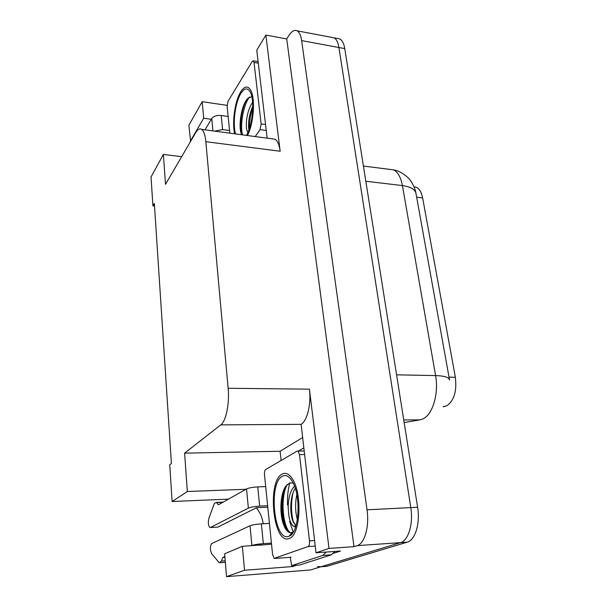 <?xml version="1.0" encoding="UTF-8"?>
<svg xmlns="http://www.w3.org/2000/svg" width="607" height="607" viewBox="0 0 607 607"><rect width="100%" height="100%" fill="white"/><g stroke="black" fill="none" stroke-linecap="round" stroke-linejoin="round"><path stroke-width="0.91" d="M256.253 507.824C260.122 512.391 262.421 517.703 263.15 523.758M414.035 186.759L416.356 187.267C419.429 188.769 421.524 192.313 422.631 197.905L455.349 377.266C456.965 391.052 454.15 400.544 446.896 405.734L443.178 406.781M226.54 576.65L244.538 570.269L242.368 546.323L224.636 553.766L226.54 576.65L310.465 569.95L400.483 542.635L320.891 566.794L317.476 566.536M245.979 489.272L187.335 491.511L184.611 453.148L220.781 424.877C226.001 421.228 229.651 403.473 228.141 388.275L205.849 141.697C205.196 135.103 203.8 130.998 201.661 129.382C199.711 128.168 197.692 129.299 195.613 132.796L165.506 184.331L163.382 154.466L151.037 176.956L152.918 205.879L154.345 203.436L171.409 463.467L169.732 464.78L172.122 501.519L228.513 499.121M331.566 37.353L334.116 37.839C336.468 39.197 338.069 42.422 338.918 47.513L410.795 507.589C413.511 523.704 408.39 540.685 400.483 542.635C408.39 540.685 413.511 523.704 410.795 507.589L338.918 47.513C338.069 42.422 336.468 39.197 334.116 37.839L331.566 37.353M281.109 460.455L280.108 451.251L302.445 437.662M296.679 565.231L292.62 566.543L292.513 565.549M220.781 424.877L301.118 424.339L316.012 552.787L340.481 551.042L333.584 553.281M205.849 141.697L280.161 151.242L265.874 35.085L256.769 50.176L267.141 138.161M280.161 151.242C279.303 144.853 277.589 140.847 275.032 139.215L272.118 138.828M301.118 424.339C307.263 420.826 311.368 403.769 309.418 389.163L329.002 548.409L353.995 546.672L286.724 38.931L288.955 35.441C291.83 31.056 294.577 29.523 297.21 30.843C299.403 32.186 300.875 35.441 301.649 40.616L367.03 509.819C369.519 526.33 364.632 543.682 357.189 545.632L353.995 546.672M316.012 552.787L329.002 548.409M244.538 570.269L292.62 566.543M190.598 141.378L188.876 125.254L202.192 101.695L227.086 105.36M265.874 35.085L286.724 38.931M152.918 205.879L154.512 206.031M184.611 453.148L280.108 451.251M163.382 154.466L181.668 156.659M211.297 119.306L203.686 118.244L202.192 101.695M242.368 546.323L262.55 544.79M187.335 491.511L172.122 501.519M190.219 141.325L203.686 118.244M337.317 38.446L339.897 38.931C342.272 40.29 343.888 43.514 344.753 48.59L417.608 507.24C420.363 523.295 415.211 540.215 407.229 542.172L326.885 566.316L324.882 566.475M271.428 543.106L263.332 543.629L261.389 523.849C256.23 524.22 252.444 524.858 250.023 525.776L211.646 543.584C210.007 546.315 209.984 549.654 211.585 553.599L219.294 562.788L221.456 561.08L222.807 557.454L224.871 556.604M261.389 523.849L269.432 523.409M326.285 552.059L322.81 555.435L291.648 565.618L299.744 564.996L331.354 554.813L334.874 551.444M303.659 447.996L298.341 451.1M290.222 557.332L291.648 565.618M267.641 505.752L259.644 506.124L257.755 486.897L265.691 486.602M271.541 544.206L259.447 545.207M267.786 507.194L256.45 507.725L217.807 527.126L209.817 527.521C208.3 525.495 207.973 522.49 208.831 518.507L214.309 503.552L216.213 502.421L222.42 502.55M257.755 486.897C252.664 487.186 248.931 487.869 246.563 488.946L218.452 504.789L216.676 502.808M210.379 527.536L248.369 508.112C250.759 507.118 254.515 506.45 259.644 506.124M222.2 502.566L223.429 501.981M217.329 527.149L217.807 527.126M251.275 545.739L251.882 545.488C254.325 544.661 258.142 544.039 263.332 543.629M222.807 557.454L224.931 557.302M229.567 130.535L222.602 129.587L221.214 115.497L228.141 116.483M221.214 115.497C216.798 115.14 213.641 116.157 211.752 118.547L205.007 129.837M214.612 131.12L222.602 129.587M288.978 536.239C274.045 542.992 267.945 482.55 282.467 476.199C285.768 474.522 288.97 476.123 292.058 480.994C301.315 494.69 299.38 532.87 289.266 536.118L288.978 536.239M293.196 483.096L289.615 482.937L285.556 486.526C280.191 494.341 279.493 513.249 283.31 523.902C285.647 530.435 288.446 533.333 291.709 532.582L293.803 531.224M294.509 486.161C290.503 490.327 288.386 497.437 288.166 507.49L288.902 516.231C289.934 521.375 291.443 524.683 293.424 526.163L295.746 526.565M295.252 488.301L294.934 488.81C290.245 496.139 289.638 511.822 292.544 520.199L295.943 525.935M297.073 451.122L297.961 451.107L299.494 454.643L309.494 540.867C309.722 543.925 309.244 545.814 308.06 546.55L274.159 558.394L272.581 554.487L264.493 474.72C264.318 472.064 264.713 470.319 265.669 469.492L297.073 451.122L297.961 451.107L299.494 454.643L309.494 540.867C309.722 543.925 309.244 545.814 308.06 546.55L274.159 558.394L272.581 554.487L264.493 474.72C264.318 472.064 264.713 470.319 265.669 469.492L297.073 451.122M295.488 527.339L294.478 526.618M292.961 493.059C290.821 503.59 291.057 513.552 293.667 522.953M294.805 526.079L295.048 526.648M283.317 523.902L284.099 525.973M291.322 533.341L293.105 532.407M287.164 484.553C280.123 496.784 281.663 524.144 288.348 531.269M289.22 538.5C273.188 545.602 266.701 480.919 282.232 474.052C285.791 472.223 289.228 473.938 292.559 479.196C302.491 493.878 300.412 534.873 289.562 538.356L289.22 538.5M285.92 486.01C280.927 494.31 280.366 512.756 284.22 523.659C285.874 528.454 287.893 531.482 290.275 532.734M296.831 494.5C295.025 503.226 295.207 511.602 297.369 519.63M294.562 526.094L294.797 526.648M287.058 484.659C280.244 498.051 282.703 526.633 290.229 532.718M235.569 133.927C232.451 123.532 235.258 102.082 240.971 93.281C244.469 87.969 247.55 87.537 250.213 91.998C254.917 99.965 252.709 125.323 246.465 135.391M251.806 96.619L247.808 98.319L247.072 99.169C241.32 106.043 238.513 125.118 240.994 133.039L241.601 134.739M252.618 102.196C249.621 106.695 247.656 112.303 246.73 119.033C246.199 121.863 246.29 128.555 246.518 128.866L247.8 132.766M252.785 106.096C249.143 114.844 247.853 122.811 248.916 130.004M252.201 61.482L253.354 60.799L254.022 62.438L261.154 123.927L260.046 129.625L255.243 136.567L260.046 129.625L266.23 130.475L260.046 129.625L261.154 123.927L265.532 124.541L261.154 123.927L254.022 62.438L258.294 63.166L254.022 62.438L253.354 60.799L258.112 61.611L253.354 60.799L252.201 61.482L228.057 101.232L252.201 61.482M227.124 106.453L228.057 101.232L227.124 106.453L229.833 133.161L227.124 106.453M252.785 107.522C250.441 114.662 249.333 121.628 249.462 128.418M249.5 97.006C242.944 105.694 239.833 126.635 242.61 134.875M234.636 133.806C231.889 122.204 234.977 100.77 240.804 91.718C244.56 85.989 247.868 85.526 250.744 90.322C255.547 98.516 253.68 123.972 247.459 135.52M247.481 98.675C241.897 106.104 239.264 125.057 241.806 133.32M249.287 97.12L247.914 99.525M444.719 406.493L443.398 406.485M357.189 545.632L407.229 542.172M367.03 509.819L417.608 507.24M301.649 40.616L344.753 48.59M228.141 388.275L309.418 389.163M422.631 197.905L416.66 197.229M455.349 377.266L449.021 377.152M404.163 422.563L419.968 419.869L423.125 418.8C432.723 414.429 438.944 393.397 435.583 375.581C444.529 375.87 449.188 377.372 449.552 380.073M419.968 419.869L403.746 419.945M449.446 379.512L416.068 193.906C415.393 189.543 410.84 186.774 402.418 185.583C400.84 177.305 397.889 172.062 393.556 169.861L388.723 169.247M396.576 374.838L435.583 375.581L402.418 185.583L365.824 181.243M326.885 566.316L320.891 566.794M322.81 555.435L331.354 554.813M246.563 488.946L248.369 508.112M250.023 525.776L251.882 545.488M225.22 560.815L221.456 561.08M211.752 118.547L212.913 130.892M289.774 482.884C288.006 489.462 287.248 496.845 287.498 505.024C287.248 496.845 288.006 489.462 289.774 482.884M289.63 521.405L293.105 531.838L289.63 521.405M299.494 454.643L304.433 454.537L299.494 454.643M274.751 558.455L291.11 557.264L274.751 558.455M308.06 546.55L315.223 546.065L308.06 546.55M309.494 540.867L314.57 540.541L309.494 540.867M297.21 30.843L339.897 38.931M201.661 129.382L275.032 139.215M416.356 187.267L414.133 187.002M363.411 166.052L393.556 169.861C401.811 170.939 410.469 179.771 409.877 179.778C410.302 179.892 414.96 186.827 415.916 193.049M223.186 502.118L216.213 502.421M225.349 562.348L220.424 562.704M291.944 532.498L289.266 536.118M293.424 526.163L295.92 526.019M297.961 451.107L304.016 450.986L297.961 451.107M292.544 520.199L293.416 522.43M284.637 524.706L284.22 523.659"/></g></svg>

